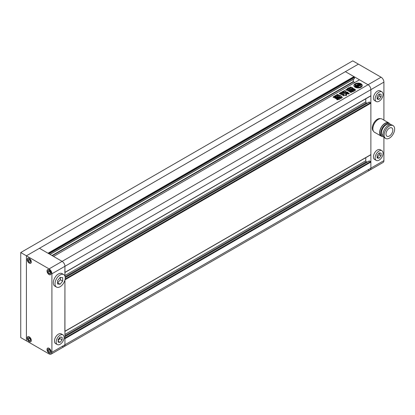 <?xml version="1.0" encoding="UTF-8"?>
<svg xmlns="http://www.w3.org/2000/svg" width="415" height="415" viewBox="0 0 415 415"><rect width="100%" height="100%" fill="white"/><g stroke="black" fill="none" stroke-linecap="round" stroke-linejoin="round"><path stroke-width="0.62" d="M57.576 282.9L60.408 279.752L60.408 277.459M58.142 340.694L59.843 338.583L59.843 337.421M49.359 349.513L50.21 351.012M47.943 350.774L49.079 352.179L50.21 352.081L50.21 350.571L49.079 349.16L47.943 349.259L47.943 350.774L49.359 349.954M49.079 352.963A2.806 1.619 -120 0 0 50.48 353.098A2.806 1.619 -120 0 0 50.91 350.851A2.806 1.619 -120 0 0 49.079 348.382A2.806 1.619 -120 0 0 47.673 348.242A2.806 1.619 -120 0 0 47.248 350.488A2.806 1.619 -120 0 0 49.079 352.963M50.21 351.526L49.079 352.179M29.532 338.064L30.383 339.563M30.383 339.122L29.247 337.711L28.116 337.81L28.116 339.325L29.247 340.731L30.383 340.632L30.383 339.122M29.247 341.514A2.806 1.619 -120 0 0 30.653 341.649A2.806 1.619 -120 0 0 31.078 339.403A2.806 1.619 -120 0 0 29.247 336.933A2.806 1.619 -120 0 0 27.847 336.793A2.806 1.619 -120 0 0 27.416 339.039A2.806 1.619 -120 0 0 29.247 341.514M29.532 338.505L28.116 339.325M30.383 340.077L29.247 340.731M29.532 259.557L30.383 261.056M30.383 260.615L29.247 259.209L28.116 259.308L28.116 260.817L29.247 262.228L30.383 262.124L30.383 260.615M29.247 263.006A2.806 1.619 -120 0 0 30.653 263.146A2.806 1.619 -120 0 0 31.078 260.9A2.806 1.619 -120 0 0 29.247 258.426A2.806 1.619 -120 0 0 27.847 258.291A2.806 1.619 -120 0 0 27.416 260.537A2.806 1.619 -120 0 0 29.247 263.006M29.532 260.003L28.116 260.817M30.383 261.575L29.247 262.228M49.359 271.005L50.21 272.505M47.943 272.266L49.079 273.677L50.21 273.573L50.21 272.064L49.079 270.653L47.943 270.756L47.943 272.266L49.359 271.452M49.079 274.455A2.806 1.619 -120 0 0 50.48 274.595A2.806 1.619 -120 0 0 50.91 272.349A2.806 1.619 -120 0 0 49.079 269.875A2.806 1.619 -120 0 0 47.673 269.74A2.806 1.619 -120 0 0 47.248 271.986A2.806 1.619 -120 0 0 49.079 274.455M50.21 273.023L49.079 273.677M59.843 338.583L62.11 339.89L62.11 337.245L60.123 337.068L58.142 339.537L58.142 342.178L60.123 342.354L62.11 339.89M58.142 341.213L60.123 342.354M62.93 334.853L61.228 333.873A5.608 3.237 120 0 0 56.445 335.911A5.608 3.237 120 0 0 55.62 343.589L57.322 344.569A5.608 3.237 120 0 0 62.11 342.536A5.608 3.237 120 0 0 62.93 334.853A5.608 3.237 120 0 0 58.142 336.892A5.608 3.237 120 0 0 57.322 344.569M60.408 279.752L62.675 281.064L62.675 277.661L60.123 277.433L57.576 280.607L57.576 284.005L60.123 284.233L62.675 281.064M57.861 282.926L60.123 284.233M63.734 274.59L62.032 273.61A7.211 4.166 120 0 0 55.875 276.224A7.211 4.166 120 0 0 54.822 286.096L56.518 287.081A7.211 4.166 120 0 0 62.675 284.462A7.211 4.166 120 0 0 63.734 274.59A7.211 4.166 120 0 0 57.576 277.204A7.211 4.166 120 0 0 56.518 287.081M64.859 331.424L64.942 279.99L64.942 344.782A4.005 2.314 60 0 1 64.112 346.618A4.005 2.314 -120 0 0 64.942 344.782L64.942 338.697L64.657 338.209M64.859 272.546L64.942 266.28L51.911 273.801A4.005 2.314 -120 0 0 49.079 268.894L62.11 261.372A4.005 2.314 60 0 1 64.942 266.28A4.005 2.314 -120 0 0 62.11 261.372L39.446 248.289L345.389 71.655L353.943 76.593L48 253.228L39.446 248.289L26.415 255.811L26.415 340.855L26.415 255.811L20.75 252.538L20.75 337.587L49.079 353.943A4.005 2.314 -120 0 0 51.081 354.14A4.005 2.314 -120 0 0 51.911 352.304L370.88 168.148A4.005 2.314 60 0 1 370.05 169.984A4.005 2.314 -120 0 0 370.88 168.148L370.88 89.645L370.88 95.73L370.6 95.891M29.247 263.105A2.926 1.686 -120 0 0 30.71 263.25A2.926 1.686 -120 0 0 31.161 260.905A2.926 1.686 -120 0 0 29.247 258.327A2.926 1.686 -120 0 0 27.784 258.187A2.926 1.686 -120 0 0 27.338 260.527A2.926 1.686 -120 0 0 29.247 263.105M29.247 341.612A2.926 1.686 -120 0 0 30.71 341.752A2.926 1.686 -120 0 0 31.161 339.413A2.926 1.686 -120 0 0 29.247 336.835A2.926 1.686 -120 0 0 27.784 336.69A2.926 1.686 -120 0 0 27.338 339.034A2.926 1.686 -120 0 0 29.247 341.612M49.079 353.056A2.926 1.686 -120 0 0 50.542 353.201A2.926 1.686 -120 0 0 50.988 350.862A2.926 1.686 -120 0 0 49.079 348.284A2.926 1.686 -120 0 0 47.616 348.138A2.926 1.686 -120 0 0 47.165 350.483A2.926 1.686 -120 0 0 49.079 353.056M49.079 274.554A2.926 1.686 -120 0 0 50.542 274.699A2.926 1.686 -120 0 0 50.988 272.354A2.926 1.686 -120 0 0 49.079 269.776A2.926 1.686 -120 0 0 47.616 269.631A2.926 1.686 -120 0 0 47.165 271.975A2.926 1.686 -120 0 0 49.079 274.554M51.911 273.801L51.911 352.304M20.75 252.538L352.75 60.86L358.42 64.133L26.415 255.811L49.079 268.894M383.911 120.106L383.911 82.123L370.88 89.645A4.005 2.314 -120 0 0 368.048 84.738L62.11 261.372L53.556 256.434L359.494 79.799L368.048 84.738A4.005 2.314 60 0 1 370.88 89.645L64.942 266.28L64.942 276.12M361.05 83.804A4.207 2.428 0 0 0 356.469 83.28A4.207 2.428 0 0 0 353.87 85.521A4.207 2.428 0 0 0 355.105 87.238A4.207 2.428 0 0 0 359.686 87.767A4.207 2.428 0 0 0 362.285 85.521A4.207 2.428 0 0 0 361.05 83.804M362.274 85.687A4.207 2.428 0 0 0 361.05 84.131A4.207 2.428 0 0 0 356.599 83.576A4.207 2.428 0 0 0 353.881 85.687M357.258 86.05A0.498 0.291 0 0 0 357.211 86.144L357.206 85.853A0.498 0.291 0 0 0 357.351 86.061L356.89 86.19A0.493 0.285 0 0 1 356.77 86.081A1.738 1.006 0 0 1 356.672 85.749A1.738 1.006 0 0 1 357.154 85.059L359.027 86.144L357.657 87.259A2.153 1.245 0 0 1 357.766 87.638M359.229 84.976L359.006 85.106A0.498 0.291 0 0 0 358.425 85.049L359.089 85.433L359.826 85.008L358.928 84.546A2.407 1.39 0 0 0 357.325 84.748A1.909 1.105 0 0 0 357.523 84.261A1.909 1.105 0 0 0 357.305 83.752A3.164 1.826 0 0 0 355.007 85.08A1.909 1.105 0 0 0 356.739 85.091A2.407 1.39 0 0 0 356.366 85.838A2.407 1.39 0 0 0 356.381 86.014L357.185 86.533L357.922 86.107L357.258 85.723A0.498 0.291 0 0 0 357.206 85.853M357.035 87.249A3.164 1.826 0 0 1 355.842 86.818A3.164 1.826 0 0 1 354.929 85.723L354.929 86.05A3.164 1.826 0 0 0 355.842 87.145A3.164 1.826 0 0 0 357.035 87.575L357.035 87.249A1.328 0.768 0 0 0 356.734 86.979L355.852 86.47A1.162 0.669 0 0 1 355.515 85.998A1.162 0.669 0 0 1 355.629 85.703L355.629 86.03A1.162 0.669 0 0 0 355.546 86.159M337.779 96.539L338.495 96.954L335.896 98.454L335.185 98.039L337.779 96.539L338.495 97.281M335.009 98.241L337.779 96.866M341.031 97.805L339.947 98.531M339.989 98.651C340.103 99.258 339.678 99.481 338.713 99.32L337.769 99.787L336.778 99.507M336.887 99.673L336.944 99.31L340.041 97.525L340.865 98.002M350.338 89.853L348.424 88.753L348.424 88.426L350.442 89.796M350.483 89.77L349.549 90.537L351.723 92.011L351.474 92.327L350.665 92.353L348.667 91.201L348.584 90.496L348.299 90.812M348.584 90.496L349.248 90.117L348.999 89.967L349.248 90.444L348.584 90.823L348.584 90.496M348.999 89.967L347.122 90.506L345.799 89.661M345.923 89.811L346.945 89.225L347.651 89.635L348.149 89.324L348.232 89.754L347.651 89.962L347.651 89.635M348.149 89.324L347.505 88.955C347.168 88.405 347.474 88.229 348.424 88.426M347.205 88.686L347.505 88.955M352.771 89.334L354.379 90.263L354.358 90.849L354.379 90.263L354.379 90.589L352.771 89.661L352.771 89.334L351.77 89.355L350.193 90.263L350.146 90.849L351.754 91.777L352.781 91.757L354.358 90.849M350.146 91.175L350.146 90.849M339.833 95.533L337.815 94.527C336.866 94.387 336.508 94.599 336.736 95.154L341.094 97.401L341.363 98.08L342.308 97.468L341.016 95.818L339.833 95.533L339.537 95.849L339.537 95.523M342.396 97.639L341.016 96.145L339.833 95.86M347.106 93.608L347.272 93.121C347.08 93.78 347.671 94.044 349.057 93.904L349.191 93.328L347.946 93.053L347.039 93.463M349.057 93.904L349.191 93.328L349.191 93.655L347.946 93.38L347.946 93.053M344.969 93.852L344.268 92.555L342.749 92.514L343.755 94.662L342.723 95.367M343.558 93.697L343.75 94.361M345.197 93.821L345.664 93.551C346.598 93.401 346.935 93.598 346.675 94.138L346.909 93.894M346.675 94.138L345.98 94.537M342.832 95.533L342.951 95.123C342.691 95.663 343.034 95.86 343.968 95.709L344.678 95.3L345.353 95.575C346.286 95.683 346.655 95.471 346.468 94.931L346.468 95.258L346.017 94.994L346.017 94.667L346.65 95.144M343.345 94.247L342.904 93.764L343.153 94.47L343.392 94.055M340.507 94.189L340.705 93.66L340.461 94.044M342.904 93.764L340.705 93.66C340.601 94.454 341.421 94.724 343.153 94.47M348.631 88.623C348.335 88.079 348.652 87.897 349.591 88.068L349.591 87.741L350.592 88.089L350.208 86.984L350.058 87.243M355.406 90.428L355.401 89.946L353.435 88.81L351.344 88.971L351.609 89.116L351.344 88.644L352.792 87.98L351.92 87.461L350.208 86.984L350.094 87.425M353.435 88.81L353.435 88.483L351.344 88.644M353.435 88.483L355.401 89.619L355.401 89.946M355.406 90.102L354.856 90.257L352.973 89.168L350.659 89.469L348.631 88.296C348.335 87.752 348.652 87.57 349.591 87.741M348.367 88.042L348.631 88.296M350.592 88.089L350.405 88.54L349.591 88.068M348.04 92.421L346.727 93.266L344.362 92.073C343.241 91.808 342.598 92 342.432 92.644L342.411 92.841M342.406 92.732L340.082 94.008L339.444 93.292L339.211 93.51M339.346 93.681L339.444 93.292L343.651 91.004L344.969 90.527L345.202 91.17M343.646 90.958L343.174 91.705L342.515 91.845L342.515 91.518M346.655 92.229L346.463 92.561L345.311 91.897L345.197 91.352L346.836 92.125C347.739 91.964 348.05 92.146 347.775 92.664M339.491 97.52L336.892 99.019L336.181 98.609L338.775 97.11L339.667 97.323M336.005 98.806L338.775 97.437L338.775 97.11M333.12 97.26L333.266 96.83L335.668 95.44L336.669 95.476L337.473 95.943L337.54 96.519L337.473 95.943L337.473 96.27L336.669 95.476M337.54 96.519L335.133 97.909L333.323 97.411L333.266 96.83L333.323 97.411M353.264 79.358L353.264 81.563L354.68 82.58M354.394 78.622L49.987 254.369L354.394 78.622L354.394 77.444L48.965 253.783M48.514 253.524L353.943 77.185L354.394 77.444M353.943 76.593L353.943 77.185M62.11 346.416A4.005 2.314 -120 0 0 64.112 346.618L51.081 354.14M369.184 161.082L370.6 161.575L370.88 162.068L370.88 168.148L383.911 160.626L383.911 137.287M365.781 157.684L365.781 160.755A0.799 0.462 -120 0 0 366.352 161.736L367.083 162.161M369.184 102.204L370.6 102.697L370.88 103.185L370.88 154.608L370.6 154.769M365.781 98.806L365.781 101.877A0.799 0.462 -120 0 0 366.352 102.858L367.083 103.283M347.272 93.448L347.946 93.38M344.969 94.179L344.268 92.882L342.795 92.711M345.197 94.148L345.664 93.551M346.675 94.464C346.935 93.925 346.598 93.728 345.664 93.878M342.951 95.45L343.755 94.662M343.75 94.516L343.558 94.023L343.75 94.516M340.705 93.987L341.301 93.909L341.301 93.583M342.904 94.091L341.301 93.909M341.094 97.727L341.363 98.319M339.537 95.849L337.815 94.853C336.866 94.719 336.508 94.926 336.736 95.481M354.358 91.175L354.379 90.589M350.193 90.589L351.77 89.355M351.209 90.278L351.993 90.081L351.209 90.278L351.432 90.735L351.993 90.408L351.775 89.956M351.816 90.631L352.382 90.304L351.816 90.631L352.034 91.082L352.6 90.761L352.382 90.304M352.423 91.118L352.641 91.435L353.207 91.108L352.989 90.652L352.423 90.978L352.989 90.652M352.423 90.978L352.423 91.305M352.771 89.661L351.77 89.681M352.792 88.307L351.92 87.461M351.92 87.788L350.208 87.311M352.216 88.763L352.216 88.436M349.601 90.698L349.907 90.963M349.907 91.29L351.588 92.26M345.923 90.143L346.945 89.225M346.945 89.552L347.651 89.962M348.424 88.753C347.474 88.556 347.168 88.732 347.505 89.282M339.444 93.619L342.515 91.845M345.197 91.43L344.969 90.527M344.969 90.854L343.651 91.336M346.463 92.561L346.463 92.234M346.655 92.555L346.836 92.125M347.775 92.991C348.05 92.472 347.739 92.291 346.836 92.452M336.944 99.636L340.041 97.852L340.041 97.525M340.865 98.329L340.041 97.852M339.491 97.847L338.775 97.437M333.266 97.157L335.668 95.766L335.668 95.44M335.668 95.766L336.669 95.803M337.54 96.845L337.473 96.27M334.739 96.928L335.071 97.447L334.739 97.255L335.071 97.447L336.166 96.814L335.834 96.296L334.739 96.928L335.071 97.12L336.166 96.488L335.834 96.296M336.166 96.814L335.834 96.622L336.166 96.814M361.232 85.687A3.164 1.826 0 0 1 361.242 85.848A3.164 1.826 0 0 1 357.766 87.669L357.766 87.342A3.164 1.826 0 0 0 361.242 85.521A3.164 1.826 0 0 0 361.226 85.345A2.153 1.245 0 0 1 360.521 85.283L359.146 86.071L357.274 84.987A1.738 1.006 0 0 1 359.042 84.769A0.493 0.285 0 0 1 359.229 84.836M358.461 85.039A1.738 1.006 0 0 0 357.595 85.174M359.089 85.433L359.089 85.76L358.425 85.376L358.425 85.049M359.089 85.76L359.826 85.008M357.517 84.686A1.909 1.105 0 0 0 357.523 84.587A1.909 1.105 0 0 0 357.502 84.427M356.444 85.485A1.909 1.105 0 0 1 355.007 85.407L355.007 85.08M356.381 86.341L356.381 86.014A2.407 1.39 0 0 0 356.366 86.164A2.407 1.39 0 0 0 356.381 86.341L357.185 86.86L357.185 86.533M357.185 86.86L357.922 86.107M356.698 85.915A1.738 1.006 0 0 1 357.154 85.386L357.154 85.059M357.154 85.386L358.742 86.304M357.766 87.342A2.153 1.245 0 0 0 357.766 87.326A2.153 1.245 0 0 0 357.657 86.932M359.717 84.567L359.717 84.24A1.162 0.669 0 0 0 358.394 84.11L358.394 84.437A1.162 0.669 0 0 1 359.717 84.567L360.599 85.075A1.328 0.768 0 0 0 361.066 85.246L361.066 84.919A3.164 1.826 0 0 0 358.42 83.706L358.42 84.032A1.115 0.643 0 0 0 358.42 84.032M358.394 84.11A1.115 0.643 0 0 0 358.461 83.882A1.115 0.643 0 0 0 358.42 83.706M359.717 84.24L360.599 84.748A1.328 0.768 0 0 0 361.066 84.919M354.929 85.723A1.115 0.643 0 0 0 355.629 85.703M379.097 101.255A5.608 3.237 -60 0 1 376.291 101.535A5.608 3.237 -60 0 1 375.435 97.043A5.608 3.237 -60 0 1 379.097 92.099A5.608 3.237 -60 0 1 381.904 91.819A5.608 3.237 -60 0 1 382.76 96.316A5.608 3.237 -60 0 1 379.097 101.255M381.904 91.819L380.202 90.838A5.608 3.237 120 0 0 377.396 91.118A5.608 3.237 120 0 0 373.733 96.057A5.608 3.237 120 0 0 374.595 100.555L376.291 101.535M379.097 160.138A5.608 3.237 -60 0 1 376.291 160.413A5.608 3.237 -60 0 1 375.435 155.921A5.608 3.237 -60 0 1 379.097 150.977A5.608 3.237 -60 0 1 381.904 150.697A5.608 3.237 -60 0 1 382.76 155.194A5.608 3.237 -60 0 1 379.097 160.138M381.904 150.697L380.202 149.716A5.608 3.237 120 0 0 377.396 149.997A5.608 3.237 120 0 0 373.733 154.94A5.608 3.237 120 0 0 374.595 159.433L376.291 160.413M373.37 131.073A7.211 4.166 -60 0 1 372.815 125.19A7.211 4.166 -60 0 1 377.396 119.25A7.211 4.166 -60 0 1 380.524 118.68M389.41 135.996A4.809 2.775 120 0 0 392.549 131.757A4.809 2.775 120 0 0 391.812 127.908A4.809 2.775 120 0 0 389.41 128.147A4.809 2.775 120 0 0 386.266 132.38A4.809 2.775 120 0 0 387.003 136.234A4.809 2.775 120 0 0 389.41 135.996M393.114 125.652L391.983 124.998A7.413 4.28 120 0 0 388.274 125.366A7.413 4.28 120 0 0 383.434 131.897A7.413 4.28 120 0 0 384.57 137.832L385.701 138.491A7.413 4.28 120 0 0 389.41 138.122A7.413 4.28 120 0 0 394.25 131.591A7.413 4.28 120 0 0 393.114 125.652A7.413 4.28 120 0 0 389.41 126.02A7.413 4.28 120 0 0 384.565 132.551A7.413 4.28 120 0 0 385.701 138.491M389.462 124.837L389.156 124.661A6.287 3.631 120 0 0 386.007 124.972A6.287 3.631 120 0 0 381.899 130.512A6.287 3.631 120 0 0 382.863 135.555L383.17 135.731M390.629 124.65A7.371 4.254 120 0 0 389.695 123.722L388.673 123.136A7.371 4.254 120 0 0 384.99 123.499A7.371 4.254 120 0 0 380.171 129.994A7.371 4.254 120 0 0 381.302 135.902L382.324 136.494A7.371 4.254 120 0 0 383.59 136.836M389.695 123.722A7.371 4.254 120 0 0 386.007 124.09A7.371 4.254 120 0 0 381.193 130.585A7.371 4.254 120 0 0 382.324 136.494M389.623 123.68A7.61 4.394 120 0 0 388.793 122.928L382.054 119.032A7.61 4.394 120 0 0 378.247 119.411A7.61 4.394 120 0 0 373.277 126.119A7.61 4.394 120 0 0 374.439 132.219L381.183 136.11A7.61 4.394 120 0 0 382.251 136.452M388.793 122.928A7.61 4.394 120 0 0 384.99 123.302A7.61 4.394 120 0 0 380.016 130.009A7.61 4.394 120 0 0 381.183 136.11M381.079 77.216L358.42 64.133L345.389 71.655L368.048 84.738L381.079 77.216A4.005 2.314 60 0 1 383.911 82.123M368.048 169.787A4.005 2.314 -120 0 0 370.05 169.984L383.081 162.462A4.005 2.314 60 0 0 383.911 160.626M379.097 158.198L377.116 158.022L377.116 155.381L379.097 152.912L381.079 153.088L381.079 155.734L379.097 158.198L377.396 157.218L379.383 154.754L379.383 152.938M381.079 155.734L379.383 154.754M377.116 157.192L377.396 157.218M377.116 96.498L379.097 94.034L381.079 94.21L381.079 96.856L379.097 99.32L377.116 99.144L377.116 96.498M379.097 99.32L377.396 98.339L379.383 95.875L379.383 94.06M377.116 98.314L377.396 98.339M381.079 96.856L379.383 95.875M64.942 272.365L370.88 95.73M52.306 255.713L353.43 81.859M51.968 255.516L353.264 81.563M64.942 338.697L370.88 162.068M64.942 338.043L370.6 161.575M64.942 336.736L369.464 160.921M64.942 335.756L366.352 161.736M64.942 334.449L365.781 160.755M64.942 331.243L370.88 154.608M64.989 279.793L370.88 103.185M65.134 279.056L370.6 102.697M65.222 277.697L369.464 102.043M65.124 276.774L366.352 102.858M64.942 275.565L365.781 101.877M344.268 92.882L344.268 92.555M341.016 96.145L341.016 95.818M337.815 94.853L337.815 94.527M343.174 91.705L343.174 91.378M359.042 85.085L359.042 84.769M356.48 86.455L356.48 86.128M360.599 85.075L360.599 84.748M48.088 348.003L47.673 348.242M28.262 336.555L27.847 336.793M28.262 258.047L27.847 258.291M48.088 269.496L47.673 269.74M50.895 274.357L50.48 274.595M31.068 262.908L30.653 263.146M31.068 341.41L30.653 341.649M50.895 352.859L50.48 353.098M64.942 272.499L370.797 95.912M50.054 254.411L354.348 78.731M64.112 346.618L370.05 169.984M64.942 336.601L369.267 160.901M64.942 331.377L370.797 154.79M65.217 277.562L369.267 102.023M345.934 94.921L345.934 94.594M343.874 94.874L343.874 94.547M343.77 94.361L343.77 94.034M351.137 90.351L351.137 90.678M352.076 90.014L352.076 90.34M351.744 90.698L351.744 91.025M352.683 90.361L352.683 90.688M353.29 90.714L353.29 91.041M352.351 91.046L352.351 91.378M351.277 89.033L351.277 88.706M350.623 88.473L350.623 88.146M349.549 90.864L349.549 90.537M349.306 90.377L349.306 90.05M345.192 91.725L345.192 91.399M339.89 98.915L339.89 98.588M336.269 96.399L336.269 96.726M334.651 97.011L334.651 97.338M357.523 84.587L357.523 84.261M356.366 86.164L356.366 85.838M361.242 85.848L361.242 85.521"/></g></svg>
